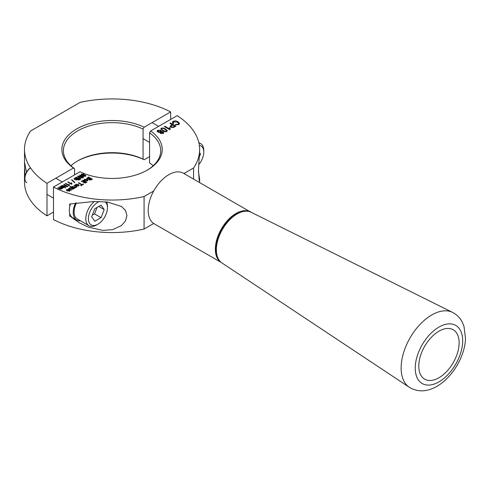 <?xml version="1.0" encoding="UTF-8"?>
<svg xmlns="http://www.w3.org/2000/svg" width="490" height="490" viewBox="0 0 490 490"><rect width="100%" height="100%" fill="white"/><g stroke="black" fill="none" stroke-linecap="round" stroke-linejoin="round"><path stroke-width="0.73" d="M64.104 184.246L67.896 186.439L67.461 186.69L62.794 185.949L65.77 187.664L65.36 187.903L61.569 185.71L66.677 186.2L63.7 184.485L64.104 184.246L67.877 186.451M63.718 184.497L64.104 184.271M66.677 186.2L62.01 185.459M61.593 185.722L62.01 185.483M62.794 185.949L65.746 187.676M71.583 184.326L67.773 182.127L68.171 181.9L71.136 183.634L71.368 182.856L71.809 183.113L71.834 184.203L71.816 183.119L71.583 184.326M71.136 183.542L71.368 182.831L71.816 183.095L71.834 184.179M67.798 182.139L68.171 181.925L71.136 183.634M76.409 177.147L80.201 179.334L79.803 179.561L76.011 177.374L76.409 177.147L80.176 179.346M76.03 177.386L76.409 177.172M78.602 176.339L77.977 176.241L78.235 176.045L79.625 176.216L81.499 176.957L82.136 178.121L81.175 177.564L80.783 177.79L80.421 177.582L80.813 177.356L78.602 176.339M80.813 177.356L80.446 177.594M81.573 177.337L82.247 177.748M81.499 176.957L81.842 177.184M77.977 176.265L79.625 176.241L81.211 177.153M83.931 175.383L83.998 176.02L85.125 176.069L85.07 175.432L83.931 175.383L83.998 176.02L85.125 176.094L85.07 175.432M83.931 175.408L83.998 176.045L83.931 175.408M82.014 174.299L82.124 175.114L82.014 174.299L82.124 175.089L83.563 175.157L83.447 174.342L82.014 174.275L82.124 175.114L83.563 175.181L83.447 174.342M83.588 176.253L83.3 175.543L81.72 175.328L81.193 174.636L81.634 174.054L83.857 174.109L84.2 175.046L85.456 175.212L85.903 175.788L85.511 176.284L83.588 176.253L83.3 175.543L83.588 176.278M81.193 174.648L81.634 174.079L83.857 174.134L84.2 175.046M84.347 174.703L84.2 175.022L85.456 175.187L85.903 175.775M67.908 190.831L69.335 190.947L69.206 190.083L67.908 190.831L68.582 191.051L69.58 190.579L69.335 190.947L69.206 190.108M67.21 189.74L67.161 190.42L67.21 189.74M68.845 189.851L67.21 189.716L66.695 190.598L66.395 190.059L66.83 189.52L69.353 189.691L70.137 190.586L69.721 191.137L67.112 190.849L68.845 189.851L67.13 190.867M67.21 189.716L67.161 190.396M66.395 190.059L66.83 189.495L69.353 189.667L70.137 190.573M74.37 185.214L77.12 186.8L76.348 186.764L76.317 187.333L75.766 187.48L75.472 187.149L75.889 186.623L73.978 185.441L74.37 185.214L77.095 186.812M73.996 185.453L74.37 185.238M75.889 186.623L75.472 187.174M78.345 185.741L78.584 185.379L78.345 185.741L76.63 185.539L76.238 184.528L76.63 185.514L78.345 185.716L77.977 184.712L76.238 184.503L76.005 184.865M75.436 184.877L75.858 184.283L78.388 184.479L79.16 185.336L78.731 185.937L76.244 185.759L75.436 184.877L75.858 184.307L78.388 184.503L79.16 185.361M81.818 181.367L81.193 181.275L81.45 181.079L82.841 181.251L84.721 181.992L85.352 183.156L84.39 182.599L83.998 182.825L83.637 182.617L84.029 182.39L81.818 181.367M84.029 182.39L83.661 182.629M84.788 182.372L85.462 182.782M84.427 182.164L85.058 182.213M81.193 181.3L82.841 181.275L84.427 182.188M91.501 179.181L90.356 178.525L89.296 179.187L89.486 179.677L91.501 179.211L89.486 179.701L89.296 179.187M89.909 178.262L88.604 177.515L87.526 178.152L87.692 178.795L89.909 178.286L87.692 178.819L87.526 178.152M88.58 177.006L92.371 179.199L91.165 179.897L89.125 179.953L88.776 179.224L87.245 179.046L86.73 178.397L88.58 177.006L92.353 179.211M86.73 178.409L88.58 177.031M169.92 128.741L170.146 129.495L169.785 129.709L164.346 126.567L164.91 126.242L169.148 128.711L169.473 127.596L170.116 127.945L170.134 129.507M169.142 128.588L169.473 127.572L170.11 127.963M164.91 126.242L169.148 128.711M164.364 126.579L164.91 126.267M174.697 126.108L172.762 124.987L170.992 126.297L171.469 126.873L172.903 127.088L174.697 126.132L172.903 127.112L171.469 126.898L170.992 126.322M170.526 122.996L175.941 126.126L173.46 127.498L170.863 127.247L170.061 126.261L172.119 124.619L169.92 123.351L170.526 122.996L175.922 126.138M169.938 123.364L170.526 123.021M172.119 124.619L170.061 126.273M173.233 122.451L173.791 123.315L173.001 123.56L172.339 122.433L173.093 121.44C174.661 120.681 176.327 120.81 178.091 121.832L179.53 123.511L178.685 124.65L175.291 124.791L175.72 124.35L178.084 124.313L178.672 123.517L177.466 122.169L173.754 121.74L173.233 122.476L173.766 123.321M175.72 124.35L178.084 124.288L178.672 123.529M175.31 124.797L175.72 124.374M172.339 122.433L173.093 121.416C174.661 120.65 176.327 120.785 178.091 121.808L179.53 123.498M161.853 128.533C161.137 128.772 161.571 129.372 163.152 130.34C164.824 131.259 165.871 131.504 166.294 131.087L166.526 130.505L164.983 129.28C163.305 128.368 162.264 128.117 161.853 128.533L161.584 128.925M161.853 128.558C161.137 128.797 161.571 129.397 163.152 130.365C164.824 131.283 165.871 131.528 166.294 131.112L166.526 130.505M160.787 128.919L161.308 128.239L162.907 127.933L165.565 128.974L167.353 130.732M162.907 127.933L165.565 128.944L167.353 130.72L166.833 131.406C165.889 132 164.469 131.755 162.57 130.677L160.787 128.907L161.308 128.215L162.907 127.963M161.008 132.184L161.106 133.09L162.711 133.164L162.631 132.251L161.008 132.184L160.714 132.606M161.008 132.208L161.106 133.115L162.711 133.188L163.005 132.784M162.711 133.188L163.005 132.759M158.423 131.761L158.264 130.628L158.423 131.761L160.481 131.859L160.316 130.701L158.264 130.603L157.903 131.1M158.423 131.792L160.481 131.883L160.836 131.369L160.481 131.883M161.596 131.216L161.394 131.669L163.188 131.902L163.825 132.741L163.262 133.47L160.518 133.427L160.107 132.41L159.991 132.759L160.107 132.435L157.847 132.104L157.094 131.112L157.725 130.285L160.904 130.365L161.394 131.694L163.188 131.926L163.825 132.753M157.094 131.124L157.725 130.309L160.904 130.389L161.394 131.694M85.376 180.461L84.984 179.475L85.376 180.461L87.091 180.669L86.724 179.665L84.984 179.45L84.752 179.812M85.376 180.492L87.091 180.694L87.33 180.326L87.091 180.694M84.605 179.254L87.134 179.456L87.906 180.289L87.477 180.89L84.99 180.712L84.182 179.824L84.605 179.23L87.134 179.432L87.906 180.289M84.182 179.824L84.605 179.23M83.122 180.161L86.914 182.347L86.516 182.58L82.724 180.387L83.122 180.161L86.889 182.36M82.743 180.4L83.122 180.185M78.749 182.684L82.093 184.614L83.153 184.001L83.6 184.264L81.052 185.735L80.605 185.477L81.665 184.859L78.32 182.929L78.749 182.684L82.093 184.638L83.153 184.026L83.576 184.277M78.345 182.942L78.749 182.709M81.665 184.859L80.623 185.489M72.281 186.788L72.685 187.731L74.425 188.001L73.978 187.033L72.079 187.082M72.281 186.812L72.685 187.762L74.425 188.025L74.621 187.713L74.425 188.025M69.935 186.555L70.327 186.329L71.675 187.131L71.932 186.574L74.407 186.831L75.184 187.701L74.835 188.191L73.721 188.338L74.088 188.546L73.733 188.754L69.935 186.555L70.327 186.353M73.721 188.338L74.07 188.558M70.327 186.329L71.675 187.131L71.932 186.549L74.407 186.806L75.184 187.688M71.675 187.107L71.932 186.574M68.845 188.399L69.249 188.662L69.519 187.94L70.964 187.884L73.126 189.103L72.728 189.33L70.689 188.185L69.843 188.221L70.162 189.115L71.632 189.967L71.24 190.194L68.49 188.607L69.249 188.662L69.519 187.964L70.964 187.909L73.102 189.115M68.508 188.619L68.845 188.43M69.843 188.246L70.162 189.14L71.614 189.979M69.605 188.57L69.843 188.221M69.249 188.638L69.519 187.964M79.656 175.267L80.054 175.04L83.147 176.425L82.798 176.627L83.459 177.055L83.257 177.668L82.847 177.827L82.657 177L81.591 176.908L82.044 176.645L79.656 175.267M79.674 175.279L80.054 175.065L83.129 176.437M82.044 176.645L81.616 176.921M82.657 177L82.498 177.582M83.459 177.055L83.257 177.643L83.459 177.055M82.798 176.627L83.459 177.086M77.879 176.222L80.868 179.022L80.55 179.205L77.561 176.406L77.879 176.222L80.85 179.034M74.743 178.476L75.16 179.45L76.832 179.701L76.434 178.74L75.607 178.391L74.541 178.801M74.743 178.501L75.16 179.481L76.832 179.726L77.028 179.407L76.832 179.726M77.175 179.946L77.445 179.364L77.175 179.946L74.792 179.714L74.327 178.274L75.38 178.133L75.031 177.937L75.399 177.723L79.19 179.916L78.798 180.142L77.445 179.364L77.175 179.971M75.38 178.133L73.984 178.789L74.327 178.299M75.399 177.723L79.172 179.928M75.056 177.95L75.399 177.754M71.883 179.683L74.866 182.482L74.553 182.666L71.565 179.867L71.883 179.683L74.854 182.494M69.084 185.771L65.274 183.572L65.672 183.34L68.637 185.055L68.863 184.301L69.304 184.552L69.335 185.649L69.317 184.559L69.084 185.771M65.672 183.34L68.637 185.079L68.863 184.277L69.317 184.534L69.335 185.624M65.299 183.585L65.672 183.37M60.956 188.864L60.717 188.044L59.125 187.125L59.517 186.898L62.334 188.044L61.93 187.149L60.509 186.323L60.901 186.096L63.651 187.682L62.91 187.664L62.653 188.356L61.513 188.43L61.275 189.152L59.627 189.011L57.74 187.921L58.139 187.695L59.866 188.693L61.177 188.54L59.866 188.717L58.139 187.695M60.527 186.335L60.901 186.12L63.633 187.695M62.334 188.068L62.549 187.75L61.299 187.952L59.517 186.898M59.143 187.137L59.517 186.923M57.765 187.933L58.139 187.719M61.513 188.43L61.275 189.128L61.513 188.43M62.91 187.664L62.653 188.332L62.91 187.664M153.738 223.489L144.078 229.063L144.078 196.539A87.569 50.556 180 0 1 53.483 187.058L79.986 171.757A50.182 28.971 0 0 0 147.551 169.969A50.182 28.971 0 0 0 150.651 130.959L149.56 132.839L149.56 162.864A48.651 28.089 0 0 1 153.18 165.743M144.078 196.539L153.738 190.959M183.928 173.534L193.575 167.966L193.575 179.095M150.651 130.959L177.153 115.658A87.569 50.556 180 0 1 199.632 149.481A87.569 50.556 180 0 1 193.575 167.966M149.56 132.839A48.651 28.089 180 0 1 160.714 150.73A48.651 28.089 180 0 1 147 170.281M53.483 187.058L53.483 219.587A87.569 50.556 0 0 0 144.078 229.063M198.419 171.518L199.632 179.218L199.222 180.804L198.481 170.177L199.632 149.481M69.678 206.682L69.678 204.042L94.221 201.476L107.727 202.094L121.44 206.455L125.477 210.449L126.959 215.563L125.477 220.959L121.44 225.565L112.749 229.614L102.827 230.404L88.341 227.115L79.349 222.809L69.678 215.931L69.678 213.285M75.779 219.514A17.622 10.174 -60 0 1 74.015 219.373M199.626 182.592A87.569 50.556 0 0 0 199.632 182.011L199.632 179.218M77.132 161.21A50.182 28.971 180 0 1 144.152 159.734L143.062 159.109A48.651 28.089 0 0 0 77.665 160.898A48.651 28.089 0 0 0 70.952 165.743M53.483 212.078L46.985 215.833L46.985 183.303L73.482 168.003L74.572 168.627L74.572 174.881M74.572 168.627A48.651 28.089 180 0 1 63.418 150.73A48.651 28.089 180 0 1 91.342 125.324A48.651 28.089 180 0 1 143.062 129.084L144.152 127.204A50.182 28.971 0 0 0 76.587 128.993A50.182 28.971 0 0 0 73.482 168.003M143.062 159.109L143.062 129.084M24.941 176.976L24.506 162.104L26.485 172.253M144.152 127.204L170.649 111.904A87.569 50.556 180 0 0 80.054 102.422L30.564 131.001A87.569 50.556 180 0 0 24.5 149.481A87.569 50.556 180 0 0 46.985 183.303M24.5 169.252L24.5 182.011A87.569 50.556 0 0 0 46.985 215.833M149.56 156.61L144.152 159.734M170.649 111.904L170.649 119.413M148.188 210.431A29.192 16.85 120 0 0 154.234 223.795L221.388 262.567A29.192 16.85 -60 0 1 215.361 249.214A29.192 16.85 -60 0 1 228.089 219.851A29.192 16.85 -60 0 1 250.58 212.011L183.419 173.233A29.192 16.85 120 0 0 160.928 181.055A29.192 16.85 120 0 0 148.188 210.431M199.338 145.334A13.481 7.785 -60 0 1 203.779 152.078L203.779 150.577A15.325 8.845 120 0 0 200.606 143.564A15.325 8.845 120 0 0 198.897 142.939M203.779 152.078A13.481 7.785 -60 0 1 198.885 164.524M199.632 152.733L200.502 153.97L199.497 156.561M200.502 153.97L199.62 153.462M70.413 203.864A16.55 9.555 120 0 0 69.323 210.192A16.55 9.555 120 0 0 72.753 217.762L76.654 220.016A16.55 9.555 120 0 0 80.391 220.757M75.583 202.946A16.55 9.555 120 0 0 73.224 212.44A16.55 9.555 120 0 0 76.654 220.016M26.809 182.746A9.194 5.31 -60 0 1 24.904 178.538A9.194 5.31 -60 0 1 30.503 167.874M30.466 167.825A8.275 4.777 120 0 0 24.904 177.784L24.904 178.538M94.411 201.476A15.325 8.845 120 0 0 85.793 218.693A15.325 8.845 120 0 0 88.966 225.712A15.325 8.845 120 0 0 96.628 224.953L97.927 224.2A13.481 7.785 -60 0 1 88.396 218.693A13.481 7.785 -60 0 1 99.347 201.488M105.111 201.807A13.481 7.785 -60 0 1 107.463 207.686L107.463 206.186A15.325 8.845 120 0 0 106.679 201.966M107.463 207.686A13.481 7.785 -60 0 1 97.927 224.2M88.966 225.712L77.267 218.957A15.325 8.845 -60 0 1 74.094 211.937A15.325 8.845 -60 0 1 76.428 202.829M91.673 216.8L94.803 208.74L101.056 205.132L104.186 209.579L101.056 217.64L94.803 221.253L91.673 216.8M92.298 215.19L94.558 213.885L97.057 207.442M101.056 217.64L94.558 213.885M104.186 209.579L98.766 206.449M438.96 331.179A28.53 16.47 -60 0 1 452.699 329.488A28.53 16.47 -60 0 1 457.734 352.163A28.53 16.47 -60 0 1 438.96 377.766A28.53 16.47 -60 0 1 424.187 378.868A28.53 16.47 -60 0 1 420.463 355.85A28.53 16.47 -60 0 1 438.96 331.179M251.143 212.268A29.265 16.893 120 0 0 237.044 214.007A29.265 16.893 120 0 0 218.075 239.316A29.265 16.893 120 0 0 221.897 262.922C208.789 255.394 219.104 223.036 236.321 213.959C243.689 210.688 248.632 210.13 251.143 212.268L452.57 312.406C456.772 314.568 459.981 317.765 462.199 322.01L463.981 326.291L465.5 338.345C465.132 355.544 452.944 377.141 436.945 386.316C426.925 391.994 417.719 392.319 409.334 387.296A43.261 24.978 -60 0 1 403.68 352.39A43.261 24.978 -60 0 1 431.727 314.978A43.261 24.978 -60 0 1 452.57 312.406M438.96 327.081A33.547 19.367 120 0 0 415.238 368.168A33.547 19.367 120 0 0 438.96 381.863A33.547 19.367 120 0 0 462.676 340.777A33.547 19.367 120 0 0 438.96 327.081M24.5 162.239L24.5 149.481M158.582 126.377L152.084 122.623M149.56 142.4L143.062 138.646M198.799 142.517L200.606 143.564M62.267 181.986L55.768 178.231M53.483 198.15L46.985 194.395M221.897 262.922L409.334 387.296"/></g></svg>
